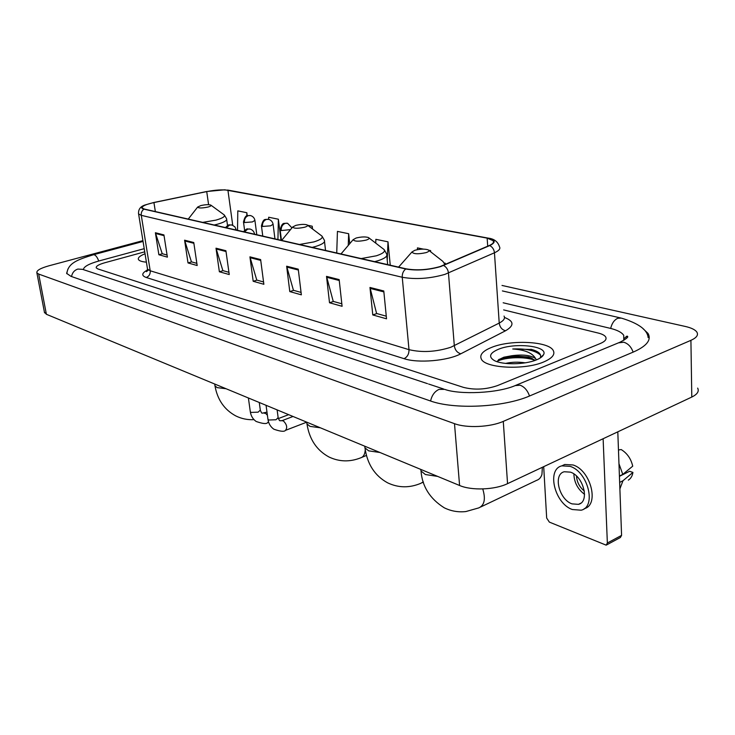 <?xml version="1.0" encoding="UTF-8"?>
<svg xmlns="http://www.w3.org/2000/svg" width="735" height="735" viewBox="0 0 735 735"><rect width="100%" height="100%" fill="white"/><g stroke="black" fill="none" stroke-linecap="round" stroke-linejoin="round"><path stroke-width="1.1" d="M543.716 361.951C552.15 358.322 555.329 354.5 553.244 350.494C548.641 341.215 510.696 339.515 491.697 347.361C482.812 350.926 479.358 354.83 481.342 359.066C485.128 368.263 524.606 370.311 543.716 361.951C552.15 358.322 555.329 354.5 553.244 350.494C548.641 341.215 510.696 339.515 491.697 347.361C482.812 350.926 479.358 354.83 481.342 359.066C485.128 368.263 524.606 370.311 543.716 361.951M440.237 266.511C428.229 269.883 416.874 270.664 406.179 268.845L144.354 209.062L142.195 207.987C141.809 206.195 145.723 204.394 153.937 202.566L206.728 191.596C215.373 189.933 222.448 189.492 227.933 190.255L487.149 238.131L493.304 240.74C494.306 242.274 492.955 243.873 489.253 245.527L440.237 266.511M440.642 266.594L489.721 245.582C496.281 242.311 495.555 239.785 487.562 238.002L224.735 189.805L206.563 191.532L153.79 202.502L145.42 204.872C140.964 206.765 140.477 208.198 143.968 209.153L405.72 268.992C416.69 270.857 428.321 270.057 440.642 266.594M167.065 255.045L162.224 253.694L155.388 232.738L158.87 254.742L167.396 257.14L163.933 234.915L155.388 232.738M162.426 253.75L158.87 254.742M196.851 263.35L191.44 261.844L184.586 240.189L188.013 262.937L197.173 265.519L193.764 242.522L184.586 240.189M191.651 261.899L188.013 262.937M228.925 272.299L222.87 270.609L216.007 248.2L219.37 271.766L229.246 274.541L225.911 250.718L216.007 248.2M223.082 270.673L219.37 271.766M386.27 316.188L376.596 313.487L369.971 287.458L372.783 314.938L386.527 318.806L383.78 290.977L369.971 287.458M376.825 313.551L372.783 314.938M341.821 303.794L333.24 301.396L326.515 276.369L329.51 302.756L342.097 306.302L339.157 279.594L326.515 276.369M333.469 301.46L329.51 302.756M301.065 292.42L293.44 290.297L286.641 266.208L289.783 291.584L301.359 294.836L298.254 269.166L286.641 266.208M293.669 290.362L289.783 291.584M263.562 281.964L256.772 280.063L249.928 256.846L253.189 281.285L263.865 284.289L260.631 259.574L249.928 256.846M256.993 280.127L253.189 281.285M145.034 253.75C139.935 255.817 137.739 257.728 138.437 259.492C139.209 260.861 141.864 261.752 146.403 262.165C141.864 261.752 139.209 260.861 138.437 259.492C137.739 257.728 139.935 255.817 145.034 253.75M104.719 262.772C98.655 264.517 95.835 266.217 96.257 267.871L97.92 268.964L463.399 387.354C474.507 390.156 485.872 389.568 497.494 385.59L600.385 343.475C605.144 341.426 606.908 339.248 605.668 336.952C604.62 335.325 602.167 334.039 598.318 333.074L503.64 309.904L598.318 333.074C602.167 334.039 604.62 335.325 605.668 336.952C606.908 339.248 605.144 341.426 600.385 343.475L497.494 385.59C485.872 389.568 474.507 390.156 463.399 387.354L97.92 268.964L96.257 267.871C95.835 266.217 98.655 264.517 104.719 262.772L144.731 251.829L104.719 262.772M280.99 240.262L278.372 219.223L268.679 217.229L268.633 219.342M247.245 215.741L246.841 212.727L237.8 210.862L237.524 230.331M390.248 265.206L387.997 241.824L375.87 239.325L375.723 243.12M430.701 251.829L430.6 250.598L428.725 250.212M423.424 249.119L417.452 247.888L417.37 249.661M312.54 228.989L312.219 226.205L307.579 225.25M303.399 224.386L301.791 224.432M349.722 243.698L348.656 233.712L337.438 231.396L336.731 252.987M348.656 233.712L348.252 245.426M387.997 241.824L387.235 260.107M430.6 250.598L430.545 251.71M312.219 226.205L312.145 228.695M278.372 219.223L277.931 239.564M246.841 212.727L246.795 215.925M144.216 248.669L98.94 260.971C88.797 263.847 83.615 266.731 83.413 269.635M623.794 340.342L623.73 335.344C621.773 332.376 617.253 330.033 610.169 328.306L503.163 302.774M142.921 240.648L48.933 265.804C40.416 268.211 36.392 270.544 36.869 272.795L38.689 274.072L454.496 423.663C466.587 428.284 490.346 427.21 503.282 421.385L690.918 340.333C696.559 337.778 698.553 335.059 696.89 332.156C695.255 329.749 691.396 327.847 685.323 326.459L502.014 285.446M44.412 312.145L46.388 314.286L459.586 485.486C471.53 490.732 494.875 489.877 507.554 483.648L691.791 397.056C697.34 394.318 699.297 391.332 697.662 388.108M67.951 269.019L66.628 273.365L71.019 276.369L429.975 400.796C454.046 409.772 503.87 407.42 530.073 395.77L633.699 351.89C646.864 345.992 651.642 339.836 648.022 333.424L643.033 328.664M505.597 363.412C511.679 362.006 518.221 361.813 525.24 362.833M535.558 358.515L536.431 359.884C540.262 358.303 542.66 356.558 543.578 354.647L540.271 357.89C541.704 354.334 538.92 351.541 531.91 349.52L512.745 348.987C524.762 349.759 532.37 352.938 535.558 358.515C530.716 355.216 522.76 354.298 511.698 355.749L528.548 357.008L535.282 360.325M511.698 355.749L503.861 357.21L498.495 359.773L497.255 361.73M543.578 354.647C548.457 346.01 514.996 342.262 498.468 349.263C489.657 353.048 488.261 356.806 494.297 360.527C502.382 365.056 524.974 364.762 536.394 359.893M512.745 348.987C526.03 348.427 535.319 350.494 540.611 355.18M497.375 361.216C504.936 357.274 524.79 356.199 535.154 360.37M530.918 349.263L534.18 350.237M499.001 359.387C508.914 356.108 519.967 355.749 532.14 358.303M617.804 431.831L621.58 535.374L620.377 537.515L606.687 544.883M543.698 466.661L546.675 518.046L549.339 522.098L606.173 545.159L607.358 543.009L603.123 438.731M572.005 503.87L578.473 504.348C589.92 501.876 583.516 476.133 570.406 472.136L564.259 471.751C552.867 474.314 558.986 499.497 572.005 503.87M628.342 480.12C630.832 478.558 632.357 475.995 632.927 472.43L629.592 471.264L619.421 476.344M584.215 508.684C599.641 505.101 590.793 470.244 573.024 464.97L564.746 464.483L561.862 465.852C546.353 469.371 554.613 503.475 572.289 509.52L581.164 510.2C596.756 506.856 587.972 471.695 570.112 466.358L561.843 465.861L564.746 464.483M618.466 449.976L621.185 449.554C627.166 453.229 631.016 458.759 632.725 466.165L622.775 474.397L619.412 476.078M622.775 474.397L618.962 463.693M619.881 488.885L622.995 480.718L632.927 472.43M619.642 482.408L622.995 480.718M576.488 476.059C576.92 482.123 579.538 487.121 584.353 491.063M573.897 473.956C574.145 482.353 577.701 489.152 584.573 494.352M414.843 250.286L411.949 251.995C413.428 254.117 418.142 254.328 426.07 252.629C428.946 251.627 429.653 250.699 428.183 249.854C424.674 248.77 420.227 248.917 414.843 250.286M480.653 507.003L536.578 480.368C539.168 479.532 540.96 477.548 541.943 474.415L542.366 467.285M356.126 238.021L353.131 239.683C354.417 241.521 358.744 241.668 366.131 240.106C368.998 239.169 369.779 238.315 368.474 237.543C365.368 236.606 361.252 236.762 356.126 238.021M295.746 225.406L292.668 227.005C293.761 228.585 297.73 228.668 304.566 227.244C307.405 226.371 308.259 225.59 307.12 224.901C304.4 224.092 300.606 224.267 295.746 225.406M200.82 205.579L197.651 207.059C198.496 208.262 201.932 208.262 207.941 207.059C210.697 206.287 211.634 205.616 210.743 205.047C208.556 204.422 205.249 204.596 200.82 205.579M145.53 256.781L145.888 259.023M504.486 317.474C514.087 321.131 514.436 325.559 505.533 330.768L460.799 353.792C447.817 360.867 417.912 363.412 404.048 358.671L146.247 277.49C149.122 276.332 150.445 274.1 150.206 270.783L409 349.667C422.175 352.745 436.121 351.936 450.821 347.26L499.221 323.069C503.705 320.726 505.312 318.393 504.045 316.068M146.247 277.49C141.23 275.653 141.635 273.154 147.469 269.993M147.386 268.238L147.524 269.111L150.206 270.783L141.276 215.337L138.603 213.968L138.483 213.242M487.562 238.002L488.279 238.131C494.177 238.838 497.898 241.705 499.442 246.721C500.71 248.669 499.047 250.69 494.453 252.785L444.877 274.385C429.828 278.666 415.624 279.631 402.247 277.26C402.091 273.751 403.249 270.994 405.72 268.992M443.582 265.491C446.384 267.016 448.001 269.524 448.46 273.016L454.322 345.744C455.011 350.025 457.17 352.708 460.799 353.792M228.3 190.163L487.654 238.011M505.533 330.768C501.95 329.776 499.846 327.204 499.221 323.069L494.453 252.785C494.049 249.413 492.478 247.015 489.721 245.582M143.968 209.153C141.892 210.605 140.991 212.663 141.276 215.337L402.247 277.26L409 349.667C409.055 353.985 407.41 356.989 404.048 358.671M227.933 190.255L232.738 225.277M206.728 191.596L208.593 204.679M153.937 202.566L155.351 211.57M487.149 238.131L487.709 246.188M250.102 257.682L260.741 260.401M286.815 267.071L298.355 270.03M326.68 277.279L339.248 280.494M370.137 288.396L383.872 291.905M216.191 249L226.022 251.517M184.77 240.961L193.884 243.294M155.572 233.491L164.043 235.659M71.534 276.553C72.269 272.713 74.373 270.223 77.846 269.065L82.513 269.341L427.476 383.652M66.857 273.751C67.932 262.808 77.928 259.639 93.409 254.751L94.273 254.788C95.982 255.486 97.461 257.562 98.72 261.026M648.132 337.631C647.471 329.822 638.54 323.308 621.323 318.099L617.731 318.292C614.249 319.936 611.887 323.317 610.666 328.435M633.12 352.129C631.246 346.874 628.122 343.567 623.758 342.225L618.521 342.832M529.522 396C527.519 390.395 524.377 386.794 520.095 385.204L515.088 385.609M430.591 401.007C431.858 395.292 434.67 391.415 439.015 389.394L444.675 389.357C459.237 394.796 498.247 393.537 516.429 385.057L619.972 342.225C626.67 338.743 629.041 336.713 627.111 336.115L624.474 338.21M46.388 314.286L38.689 274.072M691.791 397.056L690.918 340.333M507.554 483.648L503.282 421.385M459.586 485.486L454.496 423.663M626.202 337.043L626.183 336.409M607.358 543.009L621.58 535.374M437.683 476.409L425.39 474.534L421.017 470.997L420.723 469.389M482.739 488.94C485.798 498.955 484.494 505.267 478.816 507.885L465.898 511.551C458.3 512.405 451.088 511.156 444.243 507.793C429.938 498.771 422.193 486.506 421.017 470.997L420.879 469.454M400.171 265.353L398.545 267.108M444.997 264.618L442.893 261.394L428.863 250.387M379.967 452.503L368.648 450.849L364.973 447.872L364.762 446.2M423.286 481.848L420.824 483.318C409.459 488.104 398.379 487.939 387.593 482.821C374.795 475.766 367.252 464.116 364.973 447.872L364.799 446.219M341.986 252.803L340.884 253.933M361.197 258.573L376.449 255.78C384.313 253.106 386.389 250.672 382.678 248.476L369.025 237.975M374.657 261.651L378.167 260.677C384.938 258.435 387.768 256.212 386.647 254.016L384.276 249.735M320.35 427.798L309.995 426.373L306.964 423.911L306.789 422.524M365.249 449.811C364.973 454.258 363.467 456.931 360.738 457.822C349.823 462.15 339.212 461.856 328.912 456.959C316.647 450.243 309.334 439.227 306.964 423.911L306.743 422.166L285.75 430.26M282.166 239.812L281.569 240.391M299.476 244.479L313.955 241.898C321.746 239.408 324.025 237.175 320.782 235.209L307.561 225.232M312.182 247.383L315.563 246.491C322.389 244.36 325.329 242.293 324.383 240.271L322.049 236.174M226.068 388.732L217.165 387.63L214.978 385.847L214.84 384.947M202.722 222.383L215.943 220.123C223.532 217.918 226.049 215.998 223.486 214.372L211.037 205.258M214.216 225.011L217.385 224.239C224.203 222.301 227.271 220.472 226.582 218.736L224.34 214.997M244.415 231.911L247.805 229.063L250.203 229.09C252.61 229.917 254.053 231.571 254.549 234.042L254.604 234.235M267.908 419.005L268.642 420.025L276.002 419.758L278.142 417.627L277.123 409.891M281.836 420.742L283.342 420.861C286.87 424.481 287.587 427.641 285.492 430.361C284.344 431.886 280.467 431.509 273.861 429.212C270.581 426.888 268.615 423.617 267.963 419.391L266.061 405.307M226.316 227.776L229.66 225.002L232.04 225.029L234.888 226.839L236.348 230.064M250.277 411.49L250.957 412.427L258.15 412.16L260.309 410.075L259.271 402.495M264.104 413.199L265.519 413.309L267.402 415.229M268.523 421.862L267.632 422.643C266.502 424.15 262.671 423.755 256.138 421.458C252.913 419.171 250.975 415.964 250.323 411.839L248.393 397.984M280.127 229.761L281.202 230.551L290.536 229.614M281.202 230.551C281.055 226.904 282.451 224.487 285.382 223.311L287.615 223.311L291.96 227.878M262.432 226.463L270.618 225.838L273.098 224.258C272.602 221.786 271.16 220.16 268.762 219.379L266.548 219.37C263.644 220.528 262.276 222.889 262.432 226.463L261.458 225.994C262.432 221.529 263.773 219.352 265.491 219.453L268.22 219.26M261.43 225.728L262.772 236.1M244.415 222.54L252.417 221.924L254.916 220.381C254.429 217.964 253.005 216.375 250.653 215.603L248.458 215.594C245.6 216.715 244.25 219.039 244.415 222.54L243.506 222.099C244.461 217.698 245.766 215.557 247.429 215.677L250.12 215.493M243.469 221.851L244.608 230.349M148.424 270.011L146.467 271.674L147.524 269.111L138.603 213.968C138.152 209.401 140.422 206.37 145.42 204.872M227.528 190.043L228.41 190.181M493.304 240.74L493.424 242.55M93.409 254.751L143.049 241.438M443.527 388.971L428.624 384.028M502.382 290.922L620.515 317.915M44.55 312.834L36.869 272.795M532.085 358.285L528.548 357.008M580.788 503.19L578.473 504.348M411.949 251.995L398.609 267.117M445.897 264.233L444.877 262.983M353.131 239.683L341.003 253.961M387.667 264.618L386.803 255.642M422.248 482.684L423.388 482.169M292.668 227.005L281.67 240.418M325.531 250.433L324.521 241.539M361.795 457.381L366.453 455.434M214.712 384.028L214.978 385.847C217.431 399.702 224.359 409.726 235.76 415.9C241.503 418.748 247.585 419.997 253.998 419.648M197.651 207.059L188.261 219.085M227.528 225.562L226.692 219.554M278.188 418.013L279.465 420.521M279.906 420.769L282.075 420.65L293.026 416.479M243.469 231.69C248.43 227.17 246.519 229.55 249.634 228.962M260.355 410.442L261.66 412.951M262.11 413.208L266.98 412.124M225.434 227.574C230.275 223.155 228.374 225.47 231.47 224.892M267.862 422.551L268.652 422.257M278.317 418.592L288.653 414.659M281.45 240.363L280.164 230.055C281.174 225.489 282.552 223.265 284.28 223.385L287.073 223.192M274.945 238.875L273.135 224.533M256.791 234.731L254.944 220.638"/></g></svg>

